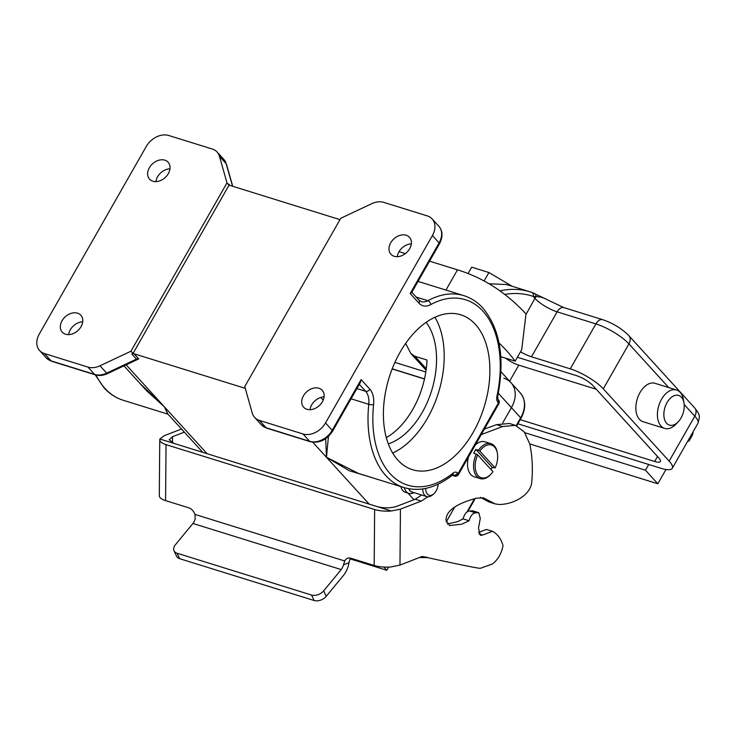 <?xml version="1.0" encoding="UTF-8"?>
<svg xmlns="http://www.w3.org/2000/svg" width="736" height="736" viewBox="0 0 736 736"><rect width="100%" height="100%" fill="white"/><g stroke="black" fill="none" stroke-linecap="round" stroke-linejoin="round"><path stroke-width="1.1" d="M503.829 378.249A27.416 20.387 137.7 0 1 511.005 382.729A27.416 20.387 137.7 0 1 511.428 407.634L502.697 422.933L511.428 407.634L498.309 393.236M454.609 507.242L446.191 521.999L454.609 507.242M394.901 362.388L425.813 372.002L394.901 362.388M350.023 558.845L386.777 570.28L383.852 567.07M386.777 570.28L388.599 567.097M648.756 464.49L645.481 470.221L524.777 432.685M665.988 469.476L657.828 483.782L645.481 470.221M657.828 483.782L529.782 443.955M181.507 429.024L164.248 435.675L159.887 439.015A18.28 6.385 0.5 0 0 159.758 439.751A18.28 6.385 0.5 0 0 166.042 444.636L374.642 509.514A18.28 6.385 0.5 0 0 391.294 510.986L400.43 509.137L421.268 501.106L427.837 496.791M481.243 434.59L502.532 426.54L515.467 425.362L524.216 431.912L529.754 443.845C532.275 456.035 532.956 468.62 531.788 481.602C531.125 495.153 512.79 504.859 498.52 504.445L495.006 503.847L483.368 497.812L476.293 498.217C455.759 503.875 445.685 511.235 446.071 520.297L449.521 525.513L461.582 524.244L469.071 520.766C470.608 515.66 472.797 513.029 475.649 512.872L478.759 512.688L480.286 518.402L478.474 528.264L480.396 535.311L482.65 535.072L492.476 531.309L493.755 532.036C498.254 534.934 501.345 539.516 503.01 545.772C501.483 553.61 497.95 559.682 492.402 563.997L480.341 568.302C478.29 568.404 461.095 564.935 428.757 557.888L422.216 556.453L399.97 565.101L390.834 566.959A18.28 6.385 -179.5 0 1 374.182 565.478L374.642 509.514M159.887 439.015L377.31 506.644C384.118 508.355 390.568 508.272 396.649 506.386L415.233 499.229L421.7 495.015M484.362 429.125L496.496 424.663L509.432 423.485L515.467 425.362M495.006 503.847L488.971 501.97L480.47 497.361M447.157 524.041L457.516 521.686L463.036 518.889C464.572 513.783 466.771 511.152 469.614 510.996L472.724 510.812L478.759 512.688M478.538 532.386L486.441 529.432L492.476 531.309M502.532 426.54L496.496 424.663M428.757 557.888L425.758 556.95M166.042 444.636L165.582 500.6L188.858 507.84A9.136 6.477 68.5 0 1 194.948 514.4L344.733 560.988A9.136 6.477 68.5 0 1 347.484 558.302A9.136 6.477 68.5 0 1 350.906 558.238L374.182 565.478M350.446 558.118A9.136 6.477 -111.5 0 0 350.078 558.725L348.965 562.681A17.14 10.506 -72.7 0 1 343.887 574.908L326.232 596.307A9.136 6.008 154.7 0 1 314.116 600.502L311.54 595.056A9.136 6.008 -25.3 0 0 323.656 590.861L341.21 569.581A9.136 5.603 107.3 0 0 343.491 564.843L344.733 560.988M165.582 500.6A18.28 6.385 -179.5 0 1 159.298 495.724L159.758 439.751M173.871 443.366L169.16 439.742L172.528 436.687L184.34 432.133M341.21 569.581L192.942 523.471L175.398 544.75A9.136 6.008 -25.3 0 0 174.027 550.804A9.136 6.008 -25.3 0 0 177.063 553.233L179.639 558.679L314.116 600.502M179.639 558.679A9.136 6.008 154.7 0 1 176.603 556.25L174.027 550.804M177.063 553.233L311.54 595.056M192.942 523.471A9.136 5.603 107.3 0 0 195.224 518.724L194.948 514.4M490.976 474.14A17.14 10.506 -72.7 0 1 477.48 474.794A17.14 10.506 -72.7 0 1 477.682 454.894L492.982 471.684A17.14 10.506 -72.7 0 1 490.976 474.14L490.424 474.72A18.28 11.206 -72.7 0 1 480.12 478.584L474.085 476.707A18.28 11.206 -72.7 0 1 470.792 474.554A18.28 11.206 -72.7 0 1 468.538 456.872M475.318 444.986A18.28 11.206 -72.7 0 1 484.941 441.793L490.976 443.67A18.28 11.206 -72.7 0 1 494.279 445.823A18.28 11.206 -72.7 0 1 497.278 452.695L497.407 453.486A17.14 10.506 -72.7 0 1 495.144 467.903L492.209 467.397A18.28 11.206 107.3 0 1 491.068 469.577M480.12 478.584A18.28 11.206 -72.7 0 1 476.818 476.431A18.28 11.206 -72.7 0 1 476.302 454.057L473.717 453.247A18.28 11.206 107.3 0 1 475.87 449.466L478.455 450.276A18.28 11.206 -72.7 0 1 490.976 443.67M478.455 450.276L479.835 451.113A17.14 10.506 -72.7 0 1 494.592 447.056A17.14 10.506 -72.7 0 1 497.407 453.486M476.302 454.057L477.682 454.894M479.835 451.113L495.144 467.903M475.87 449.466L492.209 467.397M438.095 484.178A9.439 5.787 -72.7 0 1 433.568 494.04A9.439 5.787 -72.7 0 1 427.404 494.132A9.439 5.787 -72.7 0 1 425.721 488.41M433.568 494.04L432.188 495.153A11.426 7.001 -72.7 0 1 426.797 496.598A11.426 7.001 -72.7 0 1 424.727 495.254A11.426 7.001 -72.7 0 1 422.685 488.952M408.876 488.778A11.426 7.001 107.3 0 0 410.081 490.7A11.426 7.001 107.3 0 0 412.142 492.044L426.797 496.598M400.918 486.625A13.708 8.4 107.3 0 0 402.951 490.737A13.708 8.4 107.3 0 0 405.426 492.347L408.876 493.424A13.708 8.4 107.3 0 0 413.273 492.991L414.046 492.632M404.358 487.701A13.708 8.4 107.3 0 0 406.401 491.804A13.708 8.4 107.3 0 0 408.876 493.424M408.738 488.759A11.564 7.093 107.3 0 0 410.007 490.82A11.564 7.093 107.3 0 0 413.2 492.375M458.344 270.112L441.103 264.748A379.279 232.475 -72.7 0 0 440.238 264.482L457.479 269.845A379.279 232.475 -72.7 0 1 458.344 270.112A379.279 232.475 -72.7 0 1 526.01 313.968L521.714 349.674L515.163 361.146L500.802 356.684M515.163 361.146A277.932 170.356 107.3 0 0 506.368 350.483A277.932 170.356 107.3 0 0 499.045 343.05M164.836 160.172A12.567 9.347 137.7 0 1 168.121 162.233A12.567 9.347 137.7 0 1 166.888 175.729A12.567 9.347 137.7 0 1 152.83 181.212A12.567 9.347 137.7 0 1 149.546 179.161A12.567 9.347 137.7 0 1 150.779 165.664A12.567 9.347 137.7 0 1 164.836 160.172M77.556 313.186A12.567 9.347 137.7 0 1 80.85 315.238A12.567 9.347 137.7 0 1 79.617 328.744A12.567 9.347 137.7 0 1 65.559 334.227A12.567 9.347 137.7 0 1 62.266 332.175A12.567 9.347 137.7 0 1 63.498 318.67A12.567 9.347 137.7 0 1 77.556 313.186M475.373 324.355A81.116 49.717 107.3 0 0 460.736 314.796A81.116 49.717 107.3 0 0 394.008 364.412A81.116 49.717 107.3 0 0 397.918 460.156A81.116 49.717 107.3 0 0 412.556 469.715A81.116 49.717 107.3 0 0 479.283 420.1A81.116 49.717 107.3 0 0 475.373 324.355M394.192 256.284A12.567 9.347 -42.3 0 0 408.25 250.792A12.567 9.347 -42.3 0 0 409.483 237.296A12.567 9.347 -42.3 0 0 406.198 235.244A12.567 9.347 -42.3 0 0 392.141 240.727A12.567 9.347 -42.3 0 0 390.908 254.224A12.567 9.347 -42.3 0 0 394.192 256.284M306.921 409.29A12.567 9.347 -42.3 0 0 320.979 403.806A12.567 9.347 -42.3 0 0 322.212 390.31A12.567 9.347 -42.3 0 0 318.918 388.249A12.567 9.347 -42.3 0 0 304.86 393.742A12.567 9.347 -42.3 0 0 303.628 407.238A12.567 9.347 -42.3 0 0 306.921 409.29M328.431 436.448L326.48 457.286L325.652 438.693M386.308 437.616A69.469 42.578 -72.7 0 0 427 360.033L414.929 356.279L410.835 353.482L405.646 343.399M136.197 360.079L136.464 359.104L131.836 354.025L133.041 353.455L229.043 185.141L228.749 184.101A3.432 2.548 137.7 0 0 229.19 184.902A3.432 2.548 137.7 0 0 230.083 185.463L339.986 219.65M39.33 333.951L146.243 146.51A18.28 13.588 137.7 0 1 168.765 135.498L212.336 149.049A18.28 13.588 137.7 0 1 217.12 152.039A18.28 13.588 137.7 0 1 219.457 156.308L226.982 182.887L130.98 351.201L99.976 365.792A18.28 13.588 137.7 0 1 87.961 367.089L44.39 353.538A18.28 13.588 137.7 0 1 39.606 350.548A18.28 13.588 137.7 0 1 39.33 333.951M146.804 390.936L164.422 406.879L167.587 413.742L202.768 452.355M245.272 388.36L134.081 353.777L138.718 358.864A3.432 2.548 -42.3 0 0 136.464 359.104L106.665 373.134L99.976 365.792M131.836 354.025A3.432 2.548 137.7 0 1 134.081 353.777M418.214 281.078L418.885 281.658M373.069 477.968L349.158 470.681L326.48 457.286L358.487 473.432L404.064 487.609A100.335 61.502 -72.7 0 1 385.958 475.778A100.335 61.502 -72.7 0 1 368.773 404.312A18.28 11.206 107.3 0 0 365.645 391.285L359.315 384.339M511.005 382.729A27.416 20.387 137.7 0 1 511.428 407.634L520.683 417.8A27.416 20.387 -42.3 0 0 520.269 392.895L500.94 371.68M418.287 281.474L463.855 295.642A100.335 61.502 -72.7 0 0 427.864 300.711A3.432 2.291 -118.6 0 1 430.661 304.612A21.712 13.303 -72.7 0 1 418.959 303.149L410.2 293.544L411.636 292.615L439.502 243.754C443.017 236.762 442.796 230.929 438.831 226.256L432.142 218.914A18.28 13.588 -42.3 0 0 427.358 215.924L383.787 202.372A18.28 13.588 -42.3 0 0 371.781 203.679L340.768 218.27L244.766 386.584L252.292 413.163A18.28 13.588 -42.3 0 0 254.638 417.432A18.28 13.588 -42.3 0 0 259.422 420.422L302.993 433.973A18.28 13.588 -42.3 0 0 325.514 422.961L432.428 235.52A18.28 13.588 -42.3 0 0 432.142 218.914M324.061 396.888A12.567 9.347 -42.3 0 0 310.003 409.694M411.341 243.874A12.567 9.347 -42.3 0 0 397.284 256.68M392.684 453.054A81.116 49.717 107.3 0 0 438.435 392.812A81.116 49.717 107.3 0 0 434.921 317.253M388.314 443.9A69.469 42.578 107.3 0 0 431.618 390.696A69.469 42.578 107.3 0 0 426.126 322.313M167.918 414.11L164.422 406.879L140.079 383.557M155.922 181.617A12.567 9.347 137.7 0 1 169.979 168.811M68.65 334.632A12.567 9.347 137.7 0 1 82.699 321.825M229.043 185.141L226.982 182.887M133.041 353.455L130.98 351.201M457.479 269.845L445.942 290.076M440.238 264.482L429.576 261.17M405.334 253.626L399.05 251.675M259.422 420.422L266.11 427.763A3.432 2.098 107.3 0 0 266.726 428.159L261.326 424.773A18.28 13.588 -42.3 0 0 266.11 427.763L309.681 441.315A18.28 13.588 -42.3 0 0 332.203 430.302L361.109 379.61L360.465 382.334L332.589 431.195A3.432 0.92 29.7 0 0 332.203 430.302L325.514 422.961M678.187 421.838L675.961 424.166A20.111 12.328 -72.7 0 1 664.626 428.407L643.08 421.71A20.111 12.328 -72.7 0 1 639.446 419.336A20.111 12.328 -72.7 0 1 638.48 395.609A20.111 12.328 -72.7 0 1 655.022 383.309L676.568 390.006A20.111 12.328 -72.7 0 1 680.202 392.38A20.111 12.328 -72.7 0 1 683.496 399.933L684.011 403.116A15.539 9.522 -72.7 0 1 678.187 421.838A15.539 9.522 -72.7 0 1 666.632 423.292A15.539 9.522 -72.7 0 1 667.046 402.601A15.539 9.522 -72.7 0 1 681.462 397.274A15.539 9.522 -72.7 0 1 684.011 403.116M664.626 428.407A20.111 12.328 -72.7 0 1 661.002 426.043A20.111 12.328 -72.7 0 1 660.026 402.307A20.111 12.328 -72.7 0 1 676.568 390.006M517.877 423.78L660.818 468.243A27.416 7.323 -150.3 0 0 672.29 468.271A27.416 7.323 -150.3 0 0 669.162 461.122L603.299 388.838A27.416 7.323 -150.3 0 0 570.262 368.856L531.475 356.785A18.28 4.885 29.7 0 1 520.49 351.808M499.91 290.84A146.087 89.544 -72.7 0 1 530.187 291.879L506.607 284.547L488.98 283.737M531.64 292.358A3.432 2.705 108.9 0 1 531.696 292.376L530.187 291.879A146.087 89.544 -72.7 0 1 531.64 292.358L534.143 293.287A3.432 2.852 112.2 0 1 534.327 293.351L534.327 293.351A3.432 2.852 112.2 0 1 535.928 296.617L533.177 296.415A142.664 87.446 107.3 0 0 504.767 294.437M520.232 419.658L654.644 461.463A13.708 3.662 -150.3 0 0 660.385 461.481A13.708 3.662 -150.3 0 0 658.812 457.902L592.958 385.618A13.708 3.662 -150.3 0 0 576.435 375.627L517.38 357.264M688.85 439.236A9.136 2.438 29.7 0 1 689.2 440.735A9.136 2.438 29.7 0 1 687.728 441.204M525.946 314.548L535.928 296.617C539.764 296.608 543.416 297.583 546.876 299.57L563.942 307.63A9.136 5.603 107.3 0 0 557.115 311.843L531.475 356.785M505.65 358.193A13.708 3.662 -150.3 0 0 518.77 365.157L596.27 389.261M546.6 299.331L531.696 292.376A3.432 2.705 108.9 0 1 533.177 296.415L535.09 298.512A18.28 4.885 29.7 0 0 557.115 311.843L595.902 323.904L570.262 368.856M484.095 280.977L488.916 272.532L471.675 267.168L468.05 273.525M488.916 272.532L512.146 286.267M466.817 512.256L474.389 498.971M516.23 425.62L520.683 417.8A2.282 0.607 29.7 0 1 520.95 418.398L516.718 425.813M419.649 557.327A27.416 20.387 -42.3 0 0 426.926 557.318M392.196 368.828L424.497 378.874M400.43 509.137L399.97 565.101M469.071 520.766L463.036 518.889M475.649 512.872L469.614 510.996M482.65 535.072L478.98 533.94M172.528 436.687L172.482 442.87M391.294 510.986L377.31 506.644M421.268 501.106L415.233 499.229M323.656 590.861L326.232 596.307M348.965 562.681L343.491 564.843M361.109 379.61L369.868 389.224A21.712 13.303 -72.7 0 1 373.584 404.69A96.904 59.395 107.3 0 0 453.118 473.082A6.854 4.204 107.3 0 1 457.571 473.046L458.086 473.607L498.456 402.84L497.941 402.27A6.854 4.204 107.3 0 1 496.947 396.253A96.904 59.395 107.3 0 0 482.908 311.144A96.904 59.395 107.3 0 0 430.661 304.612M95.993 375.038A100.335 61.502 107.3 0 0 104.944 388.387A100.335 61.502 107.3 0 0 123.05 400.209L167.983 414.184M351.063 398.802L368.773 404.312A3.432 0.846 -174.1 0 0 373.584 404.69M426.273 368.727L414.929 356.279M207.074 453.698L126.123 364.844M135.746 360.318L138.718 358.864M369.132 504.096L312.772 442.244M323.196 400.09L320.786 397.449M356.905 388.571L365.645 391.285A3.432 2.548 137.7 0 0 369.868 389.224M413.972 499.716L407.983 493.148M452.364 475.208L453.864 475.677L452.732 474.913M418.959 303.149A3.432 2.548 -42.3 0 0 418.904 300.04L421.305 301.631A18.28 11.206 107.3 0 0 427.864 300.711L416.217 297.086M410.2 293.544L439.116 242.862L432.428 235.52M439.502 243.754A3.432 0.92 29.7 0 0 439.116 242.862A18.28 13.588 -42.3 0 0 438.831 226.256M266.726 428.159L310.298 441.71A3.432 2.098 107.3 0 1 309.681 441.315L302.993 433.973M232.548 186.226L226.145 163.65L219.457 156.308M232.723 186.282L226.476 164.22A3.432 2.153 -15.8 0 0 226.145 163.65A18.28 13.588 -42.3 0 0 223.808 159.381L217.12 152.039M228.749 184.101L229.945 185.417M135.866 360.263L107.502 373.603C103.279 375.562 99.204 375.976 95.275 374.836L51.695 361.284L46.294 357.889A18.28 13.588 -42.3 0 0 51.078 360.879L94.65 374.431L87.961 367.089M95.275 374.836A3.432 2.098 -72.7 0 1 94.65 374.431A18.28 13.588 -42.3 0 0 106.665 373.134A3.432 0.874 -115.2 0 0 107.502 373.603M51.695 361.284A3.432 2.098 -72.7 0 1 51.078 360.879L44.39 353.538M452.934 474.784A3.432 2.098 -72.7 0 1 453.348 475.106A3.432 2.548 137.7 0 0 457.571 473.046M453.118 473.082A3.432 2.006 51.4 0 1 452.668 474.959L452.732 474.702M453.864 475.677A3.432 2.098 107.3 0 0 454.489 476.082A3.432 3.432 0 0 0 458.482 474.508A3.432 0.92 29.7 0 0 458.086 473.607A3.432 2.548 137.7 0 1 453.864 475.677M498.842 403.733A3.432 3.432 0 0 0 498.401 399.731A3.432 2.548 -42.3 0 1 498.456 402.84A3.432 0.92 29.7 0 1 498.842 403.733L458.482 474.508M497.941 402.27A3.432 2.548 -42.3 0 0 497.886 399.16L498.401 399.731M496.947 396.253L497.711 396.17L497.886 399.16M684.186 404.524L694.793 416.171A9.136 6.799 137.7 0 0 694.655 407.873C697.654 411.783 699.044 414.092 698.841 414.791C699.743 415.343 699.439 418.186 697.93 423.329A27.416 7.323 -150.3 0 0 694.793 416.171L669.162 461.122M668.739 387.568L628.94 343.896L603.299 388.838M602.729 319.691C613.06 323.242 621.745 328.541 628.802 335.588A9.136 6.799 137.7 0 1 628.94 343.896A27.416 7.323 -150.3 0 0 595.902 323.904A9.136 5.603 107.3 0 1 602.729 319.691L563.942 307.63M689.2 440.735L691.923 435.951A9.136 2.438 -150.3 0 0 691.582 434.452M657.496 456.458L654.644 461.463M518.77 365.157L509.616 381.211M501.299 356.84L500.857 357.613M424.47 379.012L392.141 368.957M419.308 557.465L427.772 557.575M475.162 498.668L467.71 511.722M520.95 418.398C526.185 408.508 525.955 400.016 520.269 392.895M497.711 396.17C505.062 358.423 500.112 329.038 482.862 308.025C477.397 302.045 471.058 297.914 463.855 295.642M123.05 400.209C115.846 397.937 109.508 393.806 104.052 387.826L95.192 374.817M426.08 370.208L410.844 353.482M146.906 391.055L123.961 365.866M418.922 281.667L418.278 280.968M261.326 424.773L254.638 417.432M46.294 357.889L39.606 350.548M226.476 164.22L223.808 159.381M310.298 441.71C319.341 443.468 326.775 439.962 332.589 431.195M404.064 487.609C420.008 492.099 436.209 487.885 452.668 474.959M452.171 475.355L454.489 476.082M411.829 292.275L418.904 300.04M697.93 423.329L672.29 468.271M691.923 435.951A9.136 9.136 0 0 0 693.119 431.756M694.655 407.873L628.802 335.588"/></g></svg>

